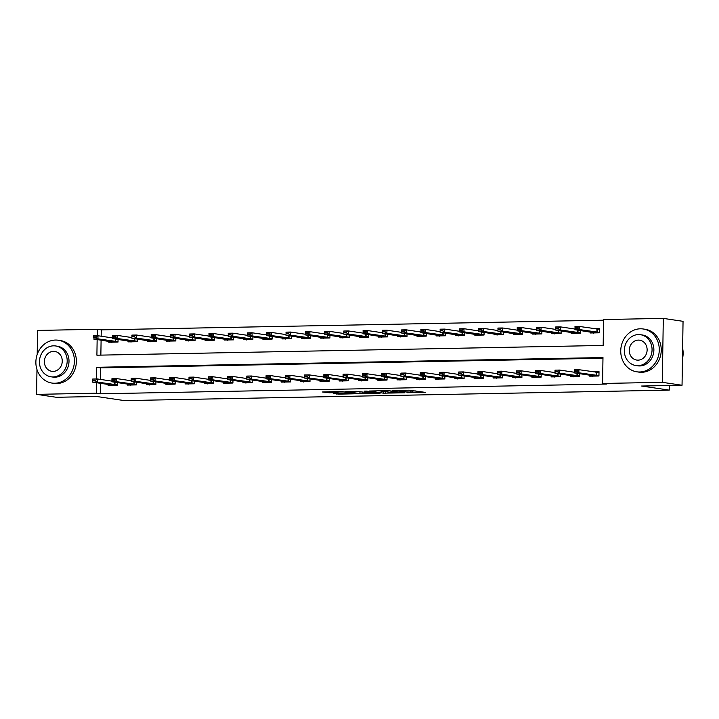 <?xml version="1.0" encoding="UTF-8"?>
<svg xmlns="http://www.w3.org/2000/svg" width="719" height="719" viewBox="0 0 719 719"><rect width="100%" height="100%" fill="white"/><g stroke="black" fill="none" stroke-linecap="round" stroke-linejoin="round"><path stroke-width="1.08" d="M406.981 392.745L425.585 392.403L409.147 390.192L392.43 390.561L403.566 390.893L405.327 391.253L399.773 391.675L411.942 392.143L406.981 392.745M333.194 393.338L338.658 394.147L357.433 393.715L341.004 391.504L322.409 391.99L329.428 392.781L337.993 392.547L334.964 391.99L343.556 391.981L353.245 393.5L333.194 393.338M97.146 339.521L96.903 355.195L603.169 345.453L603.583 319.542L663.304 318.391L683.05 321.321L682.043 385.249L641.591 386.031L669.236 390.129L124.441 400.609L96.786 396.511L56.334 397.283L36.588 394.354L36.975 369.557M682.043 385.249L662.298 382.319L602.576 383.47L602.98 357.55L96.714 367.292L96.526 378.967M100.417 383.308L100.256 393.796L606.53 384.054L602.576 383.47M100.256 393.796L96.301 393.203L36.588 394.354M383.416 393.158L404.482 392.808L388.044 390.597L369.269 391.028L383.416 393.158L383.443 391.433L384.261 391.496M380.036 393.356L359.895 393.608L345.749 391.487L356.597 391.334L364.551 392.259L370.546 392.071L364.461 391.145L366.582 391.1L380.036 393.095M602.971 358.215L100.66 367.876L100.48 379.425M589.715 375.183L589.706 376.172L598.945 375.992L599.017 371.678L593.085 371.786M579.73 373.7L579.685 376.37L570.437 376.54L570.455 375.552M560.461 374.069L560.425 376.738L551.176 376.918L551.185 375.92M541.2 374.437L541.155 377.107L531.907 377.286L531.925 376.298M521.931 374.815L521.895 377.475L512.647 377.655L512.656 376.666M502.671 375.183L502.626 377.852L493.378 378.023L493.396 377.035M483.402 375.552L483.366 378.221L474.118 378.401L474.127 377.403M464.141 375.92L464.097 378.589L454.848 378.769L454.866 377.781M444.872 376.298L444.836 378.958L435.588 379.138L435.597 378.149M425.612 376.666L425.567 379.326L416.319 379.506L416.337 378.518M406.343 377.035L406.307 379.704L397.059 379.875L397.077 378.886M387.083 377.403L387.038 380.072L377.79 380.252L377.808 379.255M367.813 377.781L367.777 380.441L358.529 380.621L358.547 379.632M348.553 378.149L348.508 380.809L339.26 380.989L339.278 380M329.284 378.518L329.248 381.187L320 381.358L320.018 380.369M310.024 378.886L309.979 381.555L300.731 381.735L300.749 380.737M290.755 379.255L290.719 381.924L281.471 382.104L281.488 381.115M271.494 379.632L271.449 382.292L262.201 382.472L262.219 381.483M252.225 380L252.189 382.67L242.941 382.841L242.959 381.852M232.965 380.369L232.92 383.038L223.672 383.218L223.69 382.22M213.705 380.737L213.66 383.407L204.412 383.587L204.43 382.598M194.436 381.115L194.391 383.775L185.143 383.955L185.16 382.966M175.175 381.483L175.13 384.144L165.882 384.323L165.9 383.335M155.906 381.852L155.861 384.521L146.622 384.692L146.631 383.703M136.646 382.22L136.601 384.89L127.353 385.069L127.371 384.072M117.377 382.589L117.332 385.258L108.093 385.438L108.102 384.449M603.574 320.198L101.262 329.859L101.154 336.231M101.1 340.114L100.858 355.123M590.398 331.989L590.38 332.978L599.628 332.798L599.7 328.484L593.768 328.592M580.404 330.506L580.368 333.167L571.12 333.346L571.129 332.358M561.144 330.875L561.099 333.544L551.85 333.715L551.868 332.726M541.874 331.243L541.838 333.913L532.59 334.092L532.599 333.095M522.614 331.612L522.569 334.281L513.321 334.461L513.339 333.472M503.345 331.989L503.309 334.65L494.061 334.829L494.07 333.841M484.085 332.358L484.04 335.027L474.792 335.198L474.81 334.209M464.816 332.726L464.78 335.396L455.531 335.575L455.54 334.578M445.555 333.095L445.51 335.764L436.262 335.944L436.28 334.955M426.286 333.472L426.25 336.132L417.002 336.312L417.02 335.324M407.026 333.841L406.981 336.51L397.733 336.681L397.751 335.692M387.757 334.209L387.721 336.878L378.473 337.058L378.491 336.061M368.496 334.578L368.452 337.247L359.203 337.427L359.221 336.429M349.227 334.955L349.191 337.615L339.943 337.795L339.961 336.807M329.967 335.324L329.922 337.984L320.674 338.164L320.692 337.175M310.698 335.692L310.662 338.361L301.414 338.532L301.432 337.544M291.438 336.061L291.393 338.73L282.145 338.91L282.163 337.912M272.168 336.429L272.133 339.098L262.884 339.278L262.902 338.289M252.908 336.807L252.863 339.467L243.615 339.647L243.633 338.658M233.639 337.175L233.603 339.844L224.355 340.015L224.373 339.026M214.379 337.544L214.334 340.213L205.086 340.393L205.104 339.395M195.119 337.912L195.074 340.581L185.826 340.761L185.844 339.772M175.849 338.289L175.804 340.95L166.565 341.13L166.574 340.141M156.589 338.658L156.544 341.327L147.296 341.498L147.314 340.509M137.32 339.026L137.275 341.696L128.036 341.876L128.045 340.878M118.06 339.395L118.015 342.064L108.767 342.244L108.785 341.246M669.236 390.129L669.308 385.492M663.304 318.391L662.298 382.319M37.208 354.431L37.586 330.425L97.308 329.275L97.209 335.773M101.262 329.859L97.308 329.275M96.472 382.724L96.301 393.203M100.66 367.876L96.714 367.292M412.535 392.322L412.562 390.588L411.969 390.408L411.942 392.143M410.603 390.21L411.969 390.408M412.562 391.001L415.861 390.938M379.021 390.777L383.443 391.433M400.807 392.772L389.069 390.848L382.319 391.118L391.289 392.538L400.807 392.772M355.788 391.271L360.74 391.945M368.137 393.041L376.729 393.041L370.698 392.322L364.713 392.511L368.137 393.041M595.979 328.925L599.691 328.853M599.682 329.311L579.604 326.489L579.55 329.599L574.93 329.688L593.148 332.591L599.637 332.466M593.364 333.292L593.148 332.591M575.074 328.224L574.975 326.579L579.604 326.489L577.393 327.657L575.083 327.702L575.074 328.224L577.393 328.179L577.393 327.657M599.637 332.421L579.55 329.599L577.393 328.179M575.083 327.702L574.975 326.579M599.008 372.047L595.305 372.118M592.681 376.486L591.629 375.462L574.247 372.891L574.301 369.782L578.921 369.692L599.008 372.505M576.719 370.851L574.409 370.896L574.4 371.417L576.71 371.372L578.921 369.692L578.876 372.802L598.954 375.615M576.71 371.372L578.876 372.802L574.247 372.891L574.4 371.417M574.301 369.782L574.409 370.896M574.939 329.032L560.335 326.866L560.29 329.976L555.661 330.066L573.879 332.96L580.368 332.834M574.095 333.661L573.879 332.96M555.814 328.592L555.715 326.956L560.335 326.866L558.133 328.026L555.823 328.071L555.814 328.592L558.124 328.547L558.133 328.026M580.368 332.789L560.29 329.976L558.124 328.547M555.823 328.071L555.715 326.956M555.67 329.401L541.074 327.235L541.021 330.345L536.401 330.434L554.619 333.328L561.108 333.203M554.834 334.029L554.619 333.328M536.545 328.96L536.446 327.325L541.074 327.235L538.864 328.403L536.554 328.448L536.545 328.96L538.864 328.916L538.864 328.403M561.108 333.158L541.021 330.345L538.864 328.916M536.554 328.448L536.446 327.325M536.41 329.769L521.805 327.603L521.76 330.713L517.132 330.803L535.349 333.706L541.838 333.58M535.574 334.407L535.349 333.706M517.285 329.329L517.186 327.693L521.805 327.603L519.603 328.772L517.294 328.817L517.285 329.329L519.594 329.293L519.603 328.772M541.838 333.526L521.76 330.713L519.594 329.293M517.294 328.817L517.186 327.693M573.42 376.855L572.36 375.839L554.987 373.26L555.032 370.15L559.661 370.06L559.607 373.17L579.694 375.983M557.45 371.229L555.14 371.265L555.131 371.786L557.45 371.741L559.661 370.06L574.256 372.226M557.45 371.741L559.607 373.17L554.987 373.26L555.131 371.786M555.032 370.15L555.14 371.265M554.151 377.232L553.1 376.208L535.718 373.628L535.772 370.519L540.391 370.429L540.346 373.538L560.425 376.352M538.189 371.597L535.88 371.642L535.871 372.154L538.18 372.109L540.391 370.429L554.996 372.595M538.18 372.109L540.346 373.538L535.718 373.628L535.871 372.154M535.772 370.519L535.88 371.642M534.891 377.601L533.831 376.576L516.458 373.997L516.503 370.887L521.131 370.797L521.077 373.907L541.164 376.72M518.929 371.966L516.61 372.011L516.601 372.532L518.92 372.487L521.131 370.797L535.727 372.963M518.92 372.487L521.077 373.907L516.458 373.997L516.601 372.532M516.503 370.887L516.61 372.011M517.141 330.138L502.545 327.972L502.491 331.082L497.872 331.171L516.089 334.074L522.578 333.949M516.305 334.775L516.089 334.074M498.015 329.706L497.916 328.062L502.545 327.972L500.343 329.14L498.024 329.185L498.015 329.706L500.334 329.662L500.343 329.14M522.578 333.895L502.491 331.082L500.334 329.662M498.024 329.185L497.916 328.062M515.631 377.969L514.57 376.945L497.189 374.365L497.242 371.256L501.862 371.175L501.817 374.284L521.895 377.098M499.66 372.334L497.35 372.379L497.341 372.9L499.651 372.855L501.862 371.175L516.467 373.341M499.651 372.855L501.817 374.284L497.189 374.365L497.341 372.9M497.242 371.256L497.35 372.379M682.457 358.862A21.651 19.215 -81.6 0 0 682.628 348.284M639.667 371.993A21.651 19.215 -81.6 0 0 659.197 351.627A21.651 19.215 -81.6 0 0 643.181 328.978A21.651 19.215 -81.6 0 0 640.35 328.799A21.651 19.215 -81.6 0 0 620.821 349.164A21.651 19.215 -81.6 0 0 636.827 371.813A21.651 19.215 -81.6 0 0 639.667 371.993M636.827 371.813L638.805 372.109A21.651 19.215 -81.6 0 0 641.645 372.289A21.651 19.215 -81.6 0 0 661.165 351.915A21.651 19.215 -81.6 0 0 645.159 329.275L643.181 328.978M640.476 334.703L642.292 334.973A15.584 13.832 98.4 0 1 653.823 351.276A15.584 13.832 98.4 0 1 639.766 365.944A15.584 13.832 98.4 0 1 637.717 365.818L635.902 365.549A15.584 13.832 -81.6 0 0 637.951 365.674A15.584 13.832 -81.6 0 0 652.007 351.007A15.584 13.832 -81.6 0 0 640.476 334.703A15.584 13.832 -81.6 0 0 638.436 334.578A15.584 13.832 -81.6 0 0 624.38 349.245A15.584 13.832 -81.6 0 0 635.902 365.549M638.346 340.105A10.048 8.916 -81.6 0 0 629.287 349.56A10.048 8.916 -81.6 0 0 636.719 360.066A10.048 8.916 -81.6 0 0 638.032 360.147A10.048 8.916 -81.6 0 0 647.091 350.692A10.048 8.916 -81.6 0 0 639.667 340.186A10.048 8.916 -81.6 0 0 638.346 340.105M54.797 383.245A21.651 19.215 -81.6 0 0 74.327 362.87A21.651 19.215 -81.6 0 0 58.311 340.231A21.651 19.215 -81.6 0 0 55.48 340.051A21.651 19.215 -81.6 0 0 35.95 360.417A21.651 19.215 -81.6 0 0 51.957 383.065A21.651 19.215 -81.6 0 0 54.797 383.245M51.957 383.065L53.934 383.353A21.651 19.215 -81.6 0 0 56.774 383.542A21.651 19.215 -81.6 0 0 76.295 363.167A21.651 19.215 -81.6 0 0 60.288 340.527L58.311 340.231M55.606 345.956L57.421 346.225A15.584 13.832 98.4 0 1 68.952 362.529A15.584 13.832 98.4 0 1 54.896 377.196A15.584 13.832 98.4 0 1 52.846 377.071L51.031 376.801A15.584 13.832 -81.6 0 0 53.071 376.927A15.584 13.832 -81.6 0 0 67.137 362.259A15.584 13.832 -81.6 0 0 55.606 345.956A15.584 13.832 -81.6 0 0 53.566 345.83A15.584 13.832 -81.6 0 0 39.509 360.489A15.584 13.832 -81.6 0 0 51.031 376.801M53.476 351.357A10.048 8.916 -81.6 0 0 44.416 360.803A10.048 8.916 -81.6 0 0 51.849 371.319A10.048 8.916 -81.6 0 0 53.161 371.399A10.048 8.916 -81.6 0 0 62.22 361.945A10.048 8.916 -81.6 0 0 54.797 351.438A10.048 8.916 -81.6 0 0 53.476 351.357M497.881 330.515L483.276 328.349L483.231 331.459L478.602 331.549L496.82 334.443L503.309 334.317M497.045 335.144L496.82 334.443M478.755 330.075L478.656 328.43L483.276 328.349L481.074 329.509L478.764 329.554L478.755 330.075L481.065 330.03L481.074 329.509M503.309 334.272L483.231 331.459L481.065 330.03M478.764 329.554L478.656 328.43M496.362 378.338L495.31 377.322L477.928 374.743L477.973 371.633L482.602 371.543L482.548 374.653L502.635 377.466M480.4 372.703L478.081 372.748L478.072 373.269L480.391 373.224L482.602 371.543L497.197 373.709M480.391 373.224L482.548 374.653L477.928 374.743L478.072 373.269M477.973 371.633L478.081 372.748M478.611 330.884L464.016 328.718L463.962 331.827L459.342 331.917L477.56 334.811L484.049 334.686M477.776 335.512L477.56 334.811M459.486 330.443L459.387 328.808L464.016 328.718L461.814 329.886L459.495 329.922L459.486 330.443L461.805 330.398L461.814 329.886M484.049 334.641L463.962 331.827L461.805 330.398M459.495 329.922L459.387 328.808M477.101 378.706L476.041 377.691L458.659 375.111L458.713 372.002L463.333 371.912L463.288 375.021L483.366 377.834M461.131 373.08L458.821 373.125L458.812 373.637L461.122 373.592L463.333 371.912L477.937 374.078M461.122 373.592L463.288 375.021L458.659 375.111L458.812 373.637M458.713 372.002L458.821 373.125M459.351 331.252L444.746 329.086L444.702 332.196L440.073 332.286L458.291 335.189L464.78 335.063M458.515 335.881L458.291 335.189M440.226 330.812L440.127 329.176L444.746 329.086L442.545 330.255L440.235 330.3L440.226 330.812L442.536 330.767L442.545 330.255M464.78 335.009L444.702 332.196L442.536 330.767M440.235 330.3L440.127 329.176M457.832 379.084L456.781 378.059L439.399 375.48L439.444 372.37L444.072 372.28L444.018 375.39L464.106 378.203M441.87 373.449L439.552 373.494L439.543 374.015L441.861 373.97L444.072 372.28L458.668 374.446M441.861 373.97L444.018 375.39L439.399 375.48L439.543 374.015M439.444 372.37L439.552 373.494M440.091 331.621L425.486 329.455L425.432 332.564L420.813 332.654L439.03 335.557L445.519 335.431M439.246 336.258L439.03 335.557M420.957 331.189L420.858 329.545L425.486 329.455L423.284 330.623L420.966 330.668L420.957 331.189L423.275 331.144L423.284 330.623M445.519 335.378L425.432 332.564L423.275 331.144M420.966 330.668L420.858 329.545M438.572 379.452L437.512 378.428L420.13 375.848L420.184 372.739L424.803 372.649L424.758 375.758L444.836 378.58M422.601 373.817L420.291 373.862L420.282 374.383L422.592 374.338L424.803 372.649L439.408 374.824M422.592 374.338L424.758 375.758L420.13 375.848L420.282 374.383M420.184 372.739L420.291 373.862M420.822 331.998L406.217 329.832L406.172 332.942L401.544 333.023L419.761 335.926L426.25 335.8M419.986 336.627L419.761 335.926M401.696 331.558L401.597 329.913L406.217 329.832L404.015 330.992L401.705 331.037L401.696 331.558L404.006 331.513L404.015 330.992M426.25 335.755L406.172 332.942L404.006 331.513M401.705 331.037L401.597 329.913M419.303 379.821L418.251 378.805L400.869 376.226L400.914 373.116L405.543 373.026L405.489 376.136L425.576 378.949M403.341 374.186L401.022 374.231L401.013 374.752L403.332 374.707L405.543 373.026L420.148 375.192M403.332 374.707L405.489 376.136L400.869 376.226L401.013 374.752M400.914 373.116L401.022 374.231M401.562 332.367L386.957 330.201L386.903 333.31L382.283 333.4L400.501 336.294L406.99 336.168M400.717 336.995L400.501 336.294M382.436 331.926L382.328 330.291L386.957 330.201L384.755 331.36L382.436 331.405L382.436 331.926L384.746 331.881L384.755 331.36M406.99 336.124L386.903 333.31L384.746 331.881M382.436 331.405L382.328 330.291M400.043 380.189L398.982 379.174L381.6 376.594L381.654 373.485L386.274 373.395L386.229 376.504L406.307 379.317M384.072 374.563L381.762 374.608L381.753 375.12L384.063 375.075L386.274 373.395L400.878 375.561M384.063 375.075L386.229 376.504L381.6 376.594L381.753 375.12M381.654 373.485L381.762 374.608M382.292 332.735L367.688 330.569L367.643 333.679L363.014 333.769L381.232 336.663L387.721 336.546M381.456 337.364L381.232 336.663M363.167 332.295L363.068 330.659L367.688 330.569L365.486 331.738L363.176 331.783L363.167 332.295L365.477 332.25L365.486 331.738M387.721 336.492L367.643 333.679L365.477 332.25M363.176 331.783L363.068 330.659M380.773 380.567L379.722 379.542L362.34 376.963L362.385 373.853L367.014 373.763L366.96 376.873L387.047 379.686M364.812 374.932L362.493 374.976L362.493 375.489L364.803 375.453L367.014 373.763L381.618 375.929M364.803 375.453L366.96 376.873L362.34 376.963L362.493 375.489M362.385 373.853L362.493 374.976M363.032 333.104L348.427 330.938L348.373 334.047L343.754 334.137L361.972 337.04L368.461 336.914M362.187 337.741L361.972 337.04M343.907 332.672L343.799 331.028L348.427 330.938L346.225 332.106L343.907 332.151L343.907 332.672L346.216 332.627L346.225 332.106M368.461 336.86L348.373 334.047L346.216 332.627M343.907 332.151L343.799 331.028M361.513 380.935L360.453 379.911L343.071 377.331L343.125 374.222L347.744 374.132L347.699 377.241L367.777 380.063M345.542 375.3L343.233 375.345L343.224 375.866L345.533 375.821L347.744 374.132L362.349 376.298M345.533 375.821L347.699 377.241L343.071 377.331L343.224 375.866M343.125 374.222L343.233 375.345M343.763 333.472L329.158 331.306L329.113 334.416L324.485 334.506L342.702 337.409L349.191 337.283M342.927 338.11L342.702 337.409M324.637 333.041L324.539 331.396L329.158 331.306L326.956 332.475L324.646 332.52L324.637 333.041L326.947 332.996L326.956 332.475M349.191 337.238L329.113 334.416L326.947 332.996M324.646 332.52L324.539 331.396M342.244 381.304L341.192 380.279L323.811 377.709L323.856 374.59L328.484 374.509L328.43 377.619L348.517 380.432M326.282 375.669L323.963 375.713L323.963 376.235L326.273 376.19L328.484 374.509L343.089 376.675M326.273 376.19L328.43 377.619L323.811 377.709L323.963 376.235M323.856 374.59L323.963 375.713M324.503 333.85L309.898 331.684L309.844 334.793L305.224 334.883L323.442 337.777L329.931 337.651M323.658 338.478L323.442 337.777M305.377 333.409L305.269 331.774L309.898 331.684L307.696 332.843L305.377 332.888L305.377 333.409L307.687 333.364L307.696 332.843M329.931 337.606L309.844 334.793L307.687 333.364M305.377 332.888L305.269 331.774M322.984 381.672L321.923 380.657L304.541 378.077L304.595 374.967L309.215 374.878L309.17 377.987L329.248 380.8M307.013 376.046L304.703 376.082L304.694 376.603L307.004 376.558L309.215 374.878L323.82 377.044M307.004 376.558L309.17 377.987L304.541 378.077L304.694 376.603M304.595 374.967L304.703 376.082M305.233 334.218L290.629 332.052L290.584 335.162L285.955 335.252L304.173 338.146L310.662 338.02M304.398 338.847L304.173 338.146M286.108 333.778L286.009 332.142L290.629 332.052L288.427 333.221L286.117 333.265L286.108 333.778L288.418 333.733L288.427 333.221M310.662 337.975L290.584 335.162L288.418 333.733M286.117 333.265L286.009 332.142M303.715 382.05L302.663 381.025L285.281 378.446L285.326 375.336L289.955 375.246L289.901 378.356L309.988 381.169M287.753 376.414L285.443 376.459L285.434 376.972L287.744 376.927L289.955 375.246L304.559 377.412M287.744 376.927L289.901 378.356L285.281 378.446L285.434 376.972M285.326 375.336L285.443 376.459M285.973 334.587L271.369 332.421L271.315 335.53L266.695 335.62L284.913 338.523L291.402 338.397M285.128 339.224L284.913 338.523M266.848 334.146L266.74 332.511L271.369 332.421L269.167 333.589L266.857 333.634L266.848 334.146L269.158 334.11L269.167 333.589M291.402 338.343L271.315 335.53L269.158 334.11M266.857 333.634L266.74 332.511M284.454 382.418L283.394 381.394L266.021 378.814L266.066 375.704L270.686 375.615L270.641 378.724L290.719 381.537M268.484 376.783L266.174 376.828L266.165 377.349L268.475 377.304L270.686 375.615L285.29 377.781M268.475 377.304L270.641 378.724L266.021 378.814L266.165 377.349M266.066 375.704L266.174 376.828M266.704 334.955L252.099 332.789L252.054 335.899L247.435 335.989L265.644 338.892L272.133 338.766M265.868 339.593L265.644 338.892M247.579 334.524L247.48 332.879L252.099 332.789L249.897 333.958L247.588 334.002L247.579 334.524L249.888 334.479L249.897 333.958M272.133 338.712L252.054 335.899L249.888 334.479M247.588 334.002L247.48 332.879M265.185 382.787L264.134 381.762L246.752 379.183L246.797 376.073L251.425 375.992L251.371 379.102L271.458 381.915M249.223 377.151L246.914 377.196L246.905 377.718L249.214 377.673L251.425 375.992L266.03 378.158M249.214 377.673L251.371 379.102L246.752 379.183L246.905 377.718M246.797 376.073L246.914 377.196M247.444 335.333L232.839 333.167L232.785 336.276L228.166 336.366L246.383 339.26L252.872 339.134M246.599 339.961L246.383 339.26M228.318 334.892L228.211 333.248L232.839 333.167L230.637 334.326L228.327 334.371L228.318 334.892L230.628 334.847L230.637 334.326M252.872 339.089L232.785 336.276L230.628 334.847M228.327 334.371L228.211 333.248M245.925 383.155L244.864 382.14L227.492 379.56L227.537 376.45L232.156 376.361L232.111 379.47L252.189 382.283M229.954 377.52L227.644 377.565L227.635 378.086L229.945 378.041L232.156 376.361L246.761 378.527M229.945 378.041L232.111 379.47L227.492 379.56L227.635 378.086M227.537 376.45L227.644 377.565M228.175 335.701L213.57 333.535L213.525 336.645L208.905 336.735L227.123 339.629L233.603 339.503M227.339 340.33L227.123 339.629M209.049 335.261L208.95 333.625L213.57 333.535L211.368 334.703L209.058 334.739L209.049 335.261L211.359 335.216L211.368 334.703M233.603 339.458L213.525 336.645L211.359 335.216M209.058 334.739L208.95 333.625M226.656 383.524L225.604 382.508L208.222 379.929L208.267 376.819L212.896 376.729L212.842 379.839L232.929 382.652M210.694 377.897L208.384 377.942L208.375 378.455L210.685 378.41L212.896 376.729L227.501 378.895M210.685 378.41L212.842 379.839L208.222 379.929L208.375 378.455M208.267 376.819L208.384 377.942M208.914 336.07L194.31 333.904L194.265 337.013L189.636 337.103L207.854 339.997L214.343 339.88M208.07 340.698L207.854 339.997M189.789 335.629L189.69 333.993L194.31 333.904L192.108 335.072L189.798 335.117L189.789 335.629L192.099 335.584L192.108 335.072M214.343 339.826L194.265 337.013L192.099 335.584M189.798 335.117L189.69 333.993M207.396 383.901L206.335 382.876L188.962 380.297L189.007 377.187L193.627 377.098L193.582 380.207L213.669 383.02M191.425 378.266L189.115 378.311L189.106 378.832L191.416 378.787L193.627 377.098L208.231 379.264M191.416 378.787L193.582 380.207L188.962 380.297L189.106 378.832M189.007 377.187L189.115 378.311M189.645 336.438L175.041 334.272L174.996 337.382L170.376 337.472L188.594 340.375L195.074 340.249M188.809 341.076L188.594 340.375M170.52 336.007L170.421 334.362L175.041 334.272L172.839 335.44L170.529 335.485L170.52 336.007L172.83 335.962L172.839 335.44M195.083 340.195L174.996 337.382L172.83 335.962M170.529 335.485L170.421 334.362M188.126 384.27L187.075 383.245L169.693 380.666L169.747 377.556L174.366 377.466L174.322 380.576L194.4 383.398M172.165 378.634L169.855 378.679L169.846 379.201L172.156 379.156L174.366 377.466L188.971 379.641M172.156 379.156L174.322 380.576L169.693 380.666L169.846 379.201M169.747 377.556L169.855 378.679M170.385 336.816L155.78 334.65L155.735 337.759L151.107 337.84L169.325 340.743L175.813 340.617M169.54 341.444L169.325 340.743M151.26 336.375L151.161 334.73L155.78 334.65L153.578 335.809L151.269 335.854L151.26 336.375L153.569 336.33L153.578 335.809M175.813 340.572L155.735 337.759L153.569 336.33M151.269 335.854L151.161 334.73M168.866 384.638L167.806 383.622L150.433 381.043L150.478 377.933L155.097 377.843L155.052 380.953L175.139 383.766M152.895 379.003L150.586 379.048L150.577 379.569L152.886 379.524L155.097 377.843L169.702 380.009M152.886 379.524L155.052 380.953L150.433 381.043L150.577 379.569M150.478 377.933L150.586 379.048M151.116 337.184L136.52 335.018L136.466 338.128L131.847 338.218L150.064 341.112L156.544 340.986M150.28 341.813L150.064 341.112M131.99 336.744L131.892 335.108L136.52 335.018L134.309 336.177L131.999 336.222L131.99 336.744L134.3 336.699L134.309 336.177M156.553 340.941L136.466 338.128L134.3 336.699M131.999 336.222L131.892 335.108M149.597 385.007L148.545 383.991L131.164 381.412L131.218 378.302L135.837 378.212L135.792 381.322L155.87 384.135M133.635 379.38L131.325 379.425L131.316 379.938L133.626 379.893L135.837 378.212L150.442 380.378M133.626 379.893L135.792 381.322L131.164 381.412L131.316 379.938M131.218 378.302L131.325 379.425M131.856 337.553L117.251 335.387L117.206 338.496L112.577 338.586L130.795 341.48L137.284 341.363M131.011 342.181L130.795 341.48M112.73 337.112L112.631 335.476L117.251 335.387L115.049 336.555L112.739 336.6L112.73 337.112L115.04 337.067L115.049 336.555M137.284 341.309L117.206 338.496L115.04 337.067M112.739 336.6L112.631 335.476M130.337 385.384L129.276 384.359L111.903 381.78L111.948 378.67L116.577 378.58L116.523 381.69L136.61 384.503M114.366 379.749L112.056 379.794L112.047 380.306L114.357 380.27L116.577 378.58L131.173 380.746M114.357 380.27L116.523 381.69L111.903 381.78L112.047 380.306M111.948 378.67L112.056 379.794M112.586 337.921L97.991 335.755L97.937 338.865L93.317 338.955L111.535 341.858L118.024 341.732M111.751 342.559L111.535 341.858M93.461 337.49L93.362 335.845L97.991 335.755L95.78 336.923L93.47 336.968L93.461 337.49L95.771 337.445L95.78 336.923M118.024 341.678L97.937 338.865L95.771 337.445M93.47 336.968L93.362 335.845M111.068 385.752L110.016 384.728L92.634 382.149L92.688 379.039L97.308 378.949L97.263 382.059L117.341 384.881M95.106 380.117L92.796 380.162L92.787 380.684L95.097 380.639L97.308 378.949L111.912 381.115M95.097 380.639L97.263 382.059L92.634 382.149L92.787 380.684M92.688 379.039L92.796 380.162M410.801 390.237L410.774 391.972M404.743 390.273L404.725 391.073M403.575 390.3L403.566 390.893M385.726 391.711L385.708 393.239M362.205 392.161L362.178 393.697M359.922 391.882L359.895 393.608M370.716 391.711L370.698 392.322M329.446 391.729L329.428 392.781M327.154 391.774L327.145 392.691M338.676 393.23L338.658 394.147M336.384 393.275L336.366 394.066M596.977 329.068L596.932 332.178M597.291 329.104L597.246 332.214M596.563 375.408L596.617 372.298M596.249 375.381L596.303 372.262M592.465 375.785L598.954 375.66M577.708 330.102L577.663 332.555M578.013 330.147L577.977 332.582M558.438 330.47L558.402 332.924M558.753 330.524L558.717 332.96M539.178 330.848L539.133 333.292M539.484 330.893L539.448 333.328M577.303 375.785L577.339 373.35M576.989 375.749L577.024 373.296M573.205 376.154L579.694 376.028M558.034 376.154L558.07 373.718M557.719 376.118L557.764 373.673M553.936 376.531L560.425 376.405M538.774 376.522L538.81 374.087M538.459 376.486L538.495 374.042M534.675 376.9L541.164 376.774M519.909 331.216L519.873 333.661M520.223 331.261L520.188 333.697M519.504 376.891L519.54 374.455M519.19 376.855L519.235 374.41M515.406 377.268L521.895 377.142M500.649 331.585L500.604 334.038M500.954 331.63L500.918 334.065M500.244 377.259L500.28 374.824M499.93 377.232L499.966 374.779M496.146 377.637L502.635 377.511M481.379 331.953L481.344 334.407M481.694 332.007L481.658 334.443M480.975 377.637L481.011 375.201M480.66 377.601L480.705 375.156M476.877 378.005L483.366 377.888M462.119 332.331L462.083 334.775M462.425 332.376L462.389 334.811M461.715 378.005L461.751 375.57M461.4 377.969L461.436 375.525M457.617 378.383L464.106 378.257M442.85 332.699L442.814 335.144M443.165 332.744L443.129 335.18M442.446 378.374L442.482 375.938M442.14 378.338L442.176 375.893M438.347 378.751L444.836 378.625M423.59 333.068L423.554 335.512M423.895 333.113L423.859 335.548M423.185 378.742L423.221 376.307M422.871 378.715L422.907 376.262M419.087 379.12L425.576 378.994M404.321 333.436L404.285 335.89M404.635 333.481L404.599 335.917M403.916 379.12L403.961 376.684M403.611 379.084L403.647 376.63M399.818 379.488L406.307 379.362M385.06 333.814L385.024 336.258M385.375 333.859L385.33 336.294M384.656 379.488L384.692 377.053M384.341 379.452L384.377 377.008M380.558 379.866L387.047 379.74M365.791 334.182L365.755 336.627M366.106 334.227L366.07 336.663M365.387 379.857L365.432 377.421M365.081 379.821L365.117 377.376M361.289 380.234L367.777 380.108M346.531 334.551L346.495 336.995M346.846 334.596L346.801 337.031M346.127 380.225L346.163 377.79M345.812 380.198L345.848 377.745M342.028 380.603L348.517 380.477M327.262 334.919L327.226 337.373M327.576 334.964L327.54 337.4M326.857 380.603L326.902 378.167M326.552 380.567L326.588 378.113M322.759 380.971L329.248 380.845M308.002 335.288L307.966 337.741M308.316 335.342L308.271 337.777M307.597 380.971L307.633 378.536M307.283 380.935L307.319 378.491M303.499 381.349L309.988 381.223M288.732 335.665L288.696 338.11M289.047 335.71L289.011 338.146M288.328 381.34L288.373 378.904M288.022 381.304L288.058 378.859M284.23 381.717L290.719 381.591M269.472 336.034L269.436 338.478M269.787 336.079L269.742 338.514M269.068 381.708L269.104 379.273M268.753 381.672L268.789 379.228M264.969 382.086L271.458 381.96M250.203 336.402L250.167 338.856M250.518 336.447L250.482 338.883M249.799 382.077L249.844 379.641M249.493 382.05L249.529 379.596M245.7 382.454L252.189 382.328M230.943 336.771L230.907 339.224M231.257 336.825L231.212 339.26M230.538 382.454L230.574 380.018M230.224 382.418L230.26 379.974M226.44 382.823L232.929 382.706M211.683 337.148L211.638 339.593M211.988 337.193L211.952 339.629M211.269 382.823L211.314 380.387M210.964 382.787L211 380.342M207.18 383.2L213.66 383.074M192.413 337.517L192.377 339.961M192.728 337.562L192.683 339.997M192.009 383.191L192.045 380.755M191.694 383.155L191.739 380.711M187.911 383.569L194.4 383.443M173.153 337.885L173.108 340.33M173.459 337.93L173.423 340.366M172.74 383.56L172.785 381.124M172.434 383.533L172.47 381.079M168.65 383.937L175.13 383.811M153.884 338.254L153.848 340.707M154.199 338.298L154.154 340.734M153.48 383.937L153.515 381.501M153.165 383.901L153.21 381.447M149.381 384.306L155.87 384.18M134.624 338.631L134.579 341.076M134.929 338.676L134.893 341.112M134.219 384.306L134.255 381.87M133.905 384.27L133.941 381.825M130.121 384.683L136.61 384.557M115.355 339L115.319 341.444M115.669 339.044L115.633 341.48M114.95 384.674L114.986 382.238M114.636 384.638L114.68 382.193M110.852 385.051L117.341 384.926M405.345 390.264L405.327 391.253"/></g></svg>

